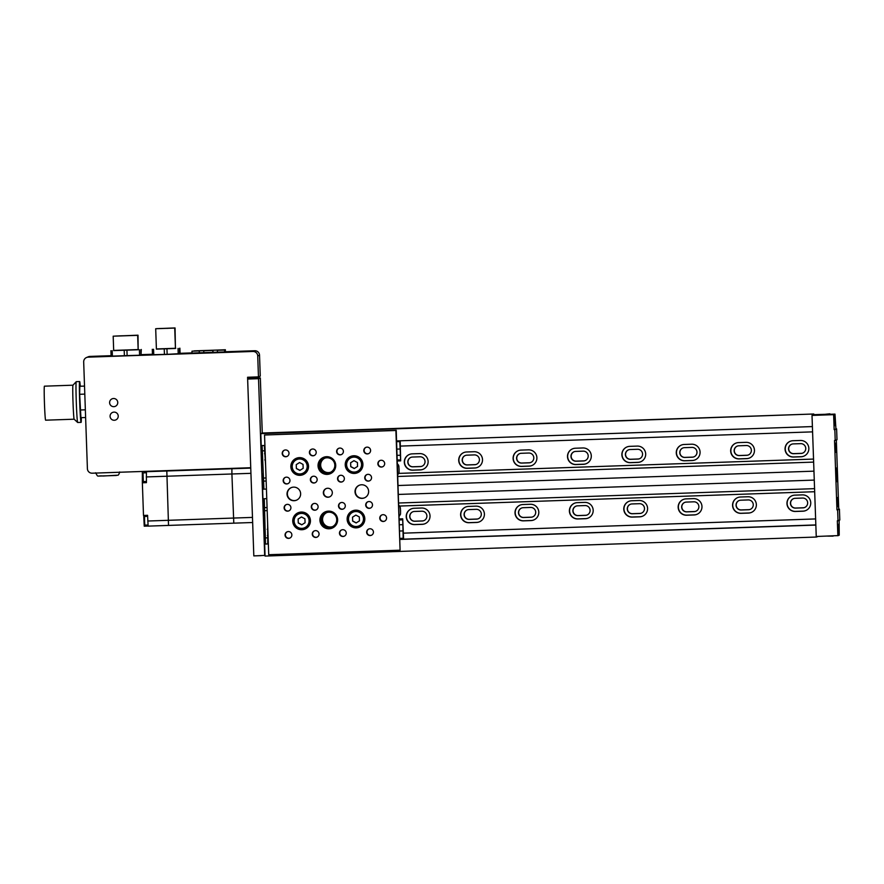 <?xml version="1.0" encoding="UTF-8"?>
<svg xmlns="http://www.w3.org/2000/svg" width="884" height="884" viewBox="0 0 884 884"><rect width="100%" height="100%" fill="white"/><g stroke="black" fill="none" stroke-linecap="round" stroke-linejoin="round"><path stroke-width="1.33" d="M262.946 498.775L266.769 498.642M148.125 526.124L233.796 523.162L231.906 473.99L231.895 468.752L232.89 468.343L231.895 468.752L231.906 473.99L233.796 523.162L252.647 522.51L168.524 525.416L166.811 470.918L168.524 525.416L148.125 526.124L147.584 515.306L143.495 515.449L142.357 482.797L146.435 482.653L146.412 471.625L143.142 471.437M147.982 525.03L144.832 525.14L144.545 520.82L144.534 516.433L147.617 516.322M146.401 481.504L143.318 481.603L143.02 472.896M148.092 526.046L144.236 526.179L143.716 515.438M142.335 471.769L142.357 482.797M146.435 471.327L168.435 470.564M109.605 402.728A4.088 4.077 -112.2 0 0 115.229 406.364A4.088 4.077 -112.2 0 0 117.76 402.441A4.088 4.077 -112.2 0 0 112.146 398.806A4.088 4.077 -112.2 0 0 109.605 402.728A4.088 4.077 -112.2 0 0 115.229 406.364A4.088 4.077 -112.2 0 0 117.76 402.441A4.088 4.077 -112.2 0 0 112.146 398.806A4.088 4.077 -112.2 0 0 109.605 402.728M110.08 416.331A4.088 4.077 -112.2 0 0 115.705 419.966A4.088 4.077 -112.2 0 0 118.235 416.044A4.088 4.077 -112.2 0 0 112.622 412.408A4.088 4.077 -112.2 0 0 110.08 416.331A4.088 4.077 -112.2 0 0 115.705 419.966A4.088 4.077 -112.2 0 0 118.235 416.044A4.088 4.077 -112.2 0 0 112.622 412.408A4.088 4.077 -112.2 0 0 110.08 416.331M92.19 473.194L250.736 467.724L247.575 377.258L258.459 376.882L257.73 355.932A4.63 4.63 -112.2 0 0 252.946 351.467L88.135 357.158A4.63 4.63 -112.2 0 0 83.682 361.943L87.405 468.73A4.63 4.63 -112.2 0 0 92.19 473.194M192.038 353.059L225.442 351.909M252.946 351.467L254.747 350.727L225.431 351.744M192.038 352.893L180.071 353.313M152.457 354.263L141.473 354.639M111.086 355.688L89.947 356.418L88.135 357.158M258.459 376.882L260.261 376.153L259.531 355.202L257.73 355.932M813.81 414.684L813.788 413.999L262.272 433.027L260.327 377.943L249.443 378.319L249.41 377.192M86.555 357.501L88.356 356.76A4.63 4.63 67.8 0 1 89.947 356.418M254.747 350.727A4.63 4.63 67.8 0 1 259.531 355.202M203.873 350.771L212.823 350.418L203.873 350.771L203.674 352.97M213.199 352.749L212.823 350.418M199.585 353.114L199.22 350.893L194.071 350.871L223.785 349.843L217.464 350.296L224.602 350.053L224.68 352.252M199.452 353.114L199.11 350.937L191.972 351.18L192.049 353.379M217.276 352.506L217.464 350.296M213.066 352.749L212.713 350.462M224.602 350.053L225.365 349.744L225.453 352.219M225.365 349.744L191.972 351.18M159.33 328.517L162.048 328.428L159.33 328.605M168.789 328.185L171.507 328.097L168.789 328.24M166.8 328.329L169.518 328.229L166.8 328.384M160.954 328.528L163.673 328.439L160.954 328.572M173.805 328.041L156.932 328.627L173.805 328.041M156.391 348.948L175.761 348.274M175.441 348.473L175.054 327.931L155.695 328.726L174.723 328.063L175.441 348.473L156.402 349.125L155.695 328.726M152.28 349.291L152.468 354.727L167.142 354.329L180.082 353.622L179.883 348.174M153.562 349.268L153.75 354.716M164.236 348.981L164.424 354.418M166.954 348.882L167.142 354.329M178.038 348.429L178.225 353.865M179.474 348.351L179.662 353.788M124.312 335.787L120.776 335.909L124.312 335.787M122.688 335.776L119.152 335.898L122.688 335.776M132.147 335.445L128.611 335.566L132.147 335.445M130.158 335.589L126.622 335.71L130.158 335.589M135.595 335.345L115.605 336.042L135.595 335.345M117.174 335.986L134.036 335.401L117.174 336.053M113.682 350.418L138.523 349.556M138.158 349.766L138.026 335.191L113.185 336.185L137.661 335.345L138.158 349.766L113.682 350.605L113.185 336.185M139.396 349.766L139.584 355.213L141.02 355.136L141.296 349.5M140.832 349.688L141.02 355.136M110.92 350.727L111.108 356.164L139.584 355.213M112.202 350.705L112.39 356.153M124.202 350.384L124.401 355.821M126.931 350.285L127.119 355.733M74.145 419.204L45.603 420.187A17.017 0.564 88 0 1 44.454 403.303A17.017 0.564 88 0 1 44.421 386.175A17.017 0.564 88 0 0 44.421 386.175L72.974 385.192A17.017 0.564 88 0 0 72.963 385.203A17.017 0.564 88 0 0 73.007 402.22A17.017 0.564 88 0 0 74.134 419.193A17.017 0.564 88 0 0 74.157 419.204L77.648 422.475A20.42 0.674 88 0 0 77.67 422.486A20.42 0.674 88 0 0 77.681 422.486L81.074 422.375A20.42 0.674 88 0 0 81.085 422.375A20.42 0.674 88 0 0 81.339 417.657M72.963 385.203L76.245 381.689A20.42 0.674 88 0 0 76.256 381.678L76.267 381.678A20.42 0.674 88 0 0 76.245 381.689A20.42 0.674 88 0 0 76.289 402.109A20.42 0.674 88 0 0 77.648 422.475M80.256 386.242A20.42 0.674 88 0 0 79.659 381.557A20.42 0.674 88 0 0 79.693 402.109A20.42 0.674 88 0 0 81.074 422.375M79.659 381.557L76.267 381.678M84.521 386.098L79.814 386.253L79.648 394.286L80.919 417.668L85.615 417.513M85.35 409.822L80.201 409.999M84.798 394.109L79.648 394.286M263.874 487.305A20.763 0.685 88 0 0 262.769 473.879A20.763 0.685 88 0 0 262.802 494.775A20.763 0.685 88 0 0 264.194 515.372A20.763 0.685 88 0 0 264.371 501.427M249.443 378.319L247.642 379.059L253.818 555.903L265.045 555.384M260.327 377.943L258.526 378.683L264.692 555.528M258.526 378.683L247.642 379.059M261.222 555.649L255.697 555.837M428.121 461.481A8.166 8.166 -112.2 0 0 419.679 453.603L412.198 453.857A8.166 8.166 -112.2 0 0 404.496 463.735A8.166 8.166 -112.2 0 0 412.762 470.189L420.243 469.923A8.166 8.166 -112.2 0 0 428.121 461.481M430.022 515.902A8.166 8.166 -112.2 0 0 421.58 508.013L414.099 508.278A8.166 8.166 -112.2 0 0 406.397 518.146A8.166 8.166 -112.2 0 0 414.662 524.599L422.143 524.345A8.166 8.166 -112.2 0 0 430.022 515.902M482.509 459.603A8.166 8.166 -112.2 0 0 474.067 451.724L466.586 451.978A8.166 8.166 -112.2 0 0 458.895 461.857A8.166 8.166 -112.2 0 0 467.161 468.31L474.631 468.045A8.166 8.166 -112.2 0 0 482.509 459.603M484.41 514.024A8.166 8.166 -112.2 0 0 475.968 506.145L468.487 506.399A8.166 8.166 -112.2 0 0 460.796 516.267A8.166 8.166 -112.2 0 0 469.061 522.72L476.531 522.466A8.166 8.166 -112.2 0 0 484.41 514.024M536.897 457.724A8.166 8.166 -112.2 0 0 528.455 449.846L520.974 450.1A8.166 8.166 -112.2 0 0 513.284 459.978A8.166 8.166 -112.2 0 0 521.549 466.432L529.03 466.166A8.166 8.166 -112.2 0 0 536.897 457.724M538.798 512.145A8.166 8.166 -112.2 0 0 530.356 504.267L522.875 504.521A8.166 8.166 -112.2 0 0 515.184 514.389A8.166 8.166 -112.2 0 0 523.45 520.842L530.93 520.588A8.166 8.166 -112.2 0 0 538.798 512.145M591.297 455.846A8.166 8.166 -112.2 0 0 582.843 447.967L575.374 448.232A8.166 8.166 -112.2 0 0 567.672 458.1A8.166 8.166 -112.2 0 0 575.937 464.553L583.418 464.299A8.166 8.166 -112.2 0 0 591.297 455.846M593.186 510.267A8.166 8.166 -112.2 0 0 584.744 502.388L577.274 502.642A8.166 8.166 -112.2 0 0 569.572 512.521A8.166 8.166 -112.2 0 0 577.838 518.963L585.319 518.709A8.166 8.166 -112.2 0 0 593.186 510.267M645.685 453.978A8.166 8.166 -112.2 0 0 637.242 446.088L629.762 446.354A8.166 8.166 -112.2 0 0 622.06 456.221A8.166 8.166 -112.2 0 0 630.325 462.675L637.806 462.42A8.166 8.166 -112.2 0 0 645.685 453.978M647.585 508.388A8.166 8.166 -112.2 0 0 639.143 500.51L631.662 500.764A8.166 8.166 -112.2 0 0 623.96 510.643A8.166 8.166 -112.2 0 0 632.226 517.096L639.707 516.831A8.166 8.166 -112.2 0 0 647.585 508.388M700.073 452.1A8.166 8.166 -112.2 0 0 691.631 444.21L684.15 444.475A8.166 8.166 -112.2 0 0 676.448 454.343A8.166 8.166 -112.2 0 0 684.724 460.796L692.194 460.542A8.166 8.166 -112.2 0 0 700.073 452.1M701.973 506.51A8.166 8.166 -112.2 0 0 693.531 498.631L686.05 498.885A8.166 8.166 -112.2 0 0 678.348 508.764A8.166 8.166 -112.2 0 0 686.625 515.217L694.095 514.952A8.166 8.166 -112.2 0 0 701.973 506.51M754.461 450.221A8.166 8.166 -112.2 0 0 746.019 442.343L738.538 442.597A8.166 8.166 -112.2 0 0 730.847 452.464A8.166 8.166 -112.2 0 0 739.112 458.918L746.593 458.663A8.166 8.166 -112.2 0 0 754.461 450.221M756.361 504.631A8.166 8.166 -112.2 0 0 747.919 496.753L740.438 497.007A8.166 8.166 -112.2 0 0 732.748 506.886A8.166 8.166 -112.2 0 0 741.013 513.339L748.494 513.074A8.166 8.166 -112.2 0 0 756.361 504.631M808.849 448.343A8.166 8.166 -112.2 0 0 800.407 440.464L792.937 440.718A8.166 8.166 -112.2 0 0 785.235 450.586A8.166 8.166 -112.2 0 0 793.5 457.039L800.981 456.785A8.166 8.166 -112.2 0 0 808.849 448.343M810.75 502.753A8.166 8.166 -112.2 0 0 802.307 494.874L794.826 495.139A8.166 8.166 -112.2 0 0 787.136 505.007A8.166 8.166 -112.2 0 0 795.401 511.46L802.882 511.206A8.166 8.166 -112.2 0 0 810.75 502.753M802.617 498.057A4.906 4.895 67.8 0 1 804.639 507.493A4.906 4.895 67.8 0 1 802.959 507.858L795.478 508.112A4.906 4.895 67.8 0 1 793.456 498.675A4.906 4.895 67.8 0 1 795.147 498.322L802.617 498.057M800.716 443.646A4.906 4.895 67.8 0 1 802.738 453.083A4.906 4.895 67.8 0 1 801.059 453.437L793.589 453.702A4.906 4.895 67.8 0 1 791.556 444.265A4.906 4.895 67.8 0 1 793.246 443.901L800.716 443.646M748.229 499.935A4.906 4.895 67.8 0 1 750.251 509.372A4.906 4.895 67.8 0 1 748.571 509.736L741.09 509.991A4.906 4.895 67.8 0 1 739.068 500.554A4.906 4.895 67.8 0 1 740.748 500.2L748.229 499.935M746.328 445.525A4.906 4.895 67.8 0 1 748.35 454.962A4.906 4.895 67.8 0 1 746.671 455.315L739.19 455.58A4.906 4.895 67.8 0 1 737.168 446.144A4.906 4.895 67.8 0 1 738.847 445.779L746.328 445.525M693.841 501.814A4.906 4.895 67.8 0 1 695.863 511.25A4.906 4.895 67.8 0 1 694.183 511.615L686.702 511.869A4.906 4.895 67.8 0 1 684.68 502.432A4.906 4.895 67.8 0 1 686.36 502.079L693.841 501.814M691.94 447.403A4.906 4.895 67.8 0 1 693.962 456.84A4.906 4.895 67.8 0 1 692.283 457.194L684.802 457.448A4.906 4.895 67.8 0 1 682.779 448.022A4.906 4.895 67.8 0 1 684.459 447.658L691.94 447.403M639.452 503.692A4.906 4.895 67.8 0 1 641.475 513.129A4.906 4.895 67.8 0 1 639.795 513.482L632.314 513.748A4.906 4.895 67.8 0 1 630.292 504.311A4.906 4.895 67.8 0 1 631.972 503.946L639.452 503.692M637.552 449.282A4.906 4.895 67.8 0 1 639.574 458.708A4.906 4.895 67.8 0 1 637.894 459.072L630.414 459.326A4.906 4.895 67.8 0 1 628.391 449.901A4.906 4.895 67.8 0 1 630.071 449.536L637.552 449.282M585.053 505.571A4.906 4.895 67.8 0 1 587.075 515.007A4.906 4.895 67.8 0 1 585.396 515.361L577.926 515.626A4.906 4.895 67.8 0 1 575.893 506.189A4.906 4.895 67.8 0 1 577.584 505.825L585.053 505.571M583.153 451.149A4.906 4.895 67.8 0 1 585.186 460.586A4.906 4.895 67.8 0 1 583.495 460.951L576.025 461.205A4.906 4.895 67.8 0 1 573.992 451.768A4.906 4.895 67.8 0 1 575.683 451.415L583.153 451.149M530.665 507.449A4.906 4.895 67.8 0 1 532.687 516.886A4.906 4.895 67.8 0 1 531.008 517.239L523.527 517.505A4.906 4.895 67.8 0 1 521.505 508.068A4.906 4.895 67.8 0 1 523.184 507.703L530.665 507.449M528.765 453.028A4.906 4.895 67.8 0 1 530.787 462.465A4.906 4.895 67.8 0 1 529.107 462.829L521.626 463.083A4.906 4.895 67.8 0 1 519.604 453.647A4.906 4.895 67.8 0 1 521.284 453.293L528.765 453.028M476.277 509.328A4.906 4.895 67.8 0 1 478.299 518.764A4.906 4.895 67.8 0 1 476.62 519.118L469.139 519.383A4.906 4.895 67.8 0 1 467.117 509.946A4.906 4.895 67.8 0 1 468.796 509.582L476.277 509.328M474.377 454.906A4.906 4.895 67.8 0 1 476.399 464.343A4.906 4.895 67.8 0 1 474.719 464.708L467.238 464.962A4.906 4.895 67.8 0 1 465.216 455.525A4.906 4.895 67.8 0 1 466.896 455.172L474.377 454.906M421.889 511.206A4.906 4.895 67.8 0 1 423.911 520.632A4.906 4.895 67.8 0 1 422.232 520.996L414.751 521.251A4.906 4.895 67.8 0 1 412.729 511.825A4.906 4.895 67.8 0 1 414.408 511.46L421.889 511.206M419.988 456.785A4.906 4.895 67.8 0 1 422.011 466.222A4.906 4.895 67.8 0 1 420.331 466.586L412.85 466.84A4.906 4.895 67.8 0 1 410.828 457.404A4.906 4.895 67.8 0 1 412.508 457.05L419.988 456.785M410.905 457.371A4.906 4.895 -112.2 0 0 413.005 466.774L420.486 466.52A4.906 4.895 -112.2 0 0 422.088 466.188M412.806 511.792A4.906 4.895 -112.2 0 0 414.905 521.195L422.386 520.93A4.906 4.895 -112.2 0 0 423.988 520.599M465.293 455.492A4.906 4.895 -112.2 0 0 467.404 464.896L474.874 464.641A4.906 4.895 -112.2 0 0 476.476 464.31M467.194 509.913A4.906 4.895 -112.2 0 0 469.305 519.317L476.774 519.052A4.906 4.895 -112.2 0 0 478.377 518.731M519.693 453.614A4.906 4.895 -112.2 0 0 521.792 463.017L529.273 462.763A4.906 4.895 -112.2 0 0 530.875 462.431M521.582 508.035A4.906 4.895 -112.2 0 0 523.693 517.438L531.173 517.173A4.906 4.895 -112.2 0 0 532.765 516.853M574.081 451.746A4.906 4.895 -112.2 0 0 576.18 461.139L583.661 460.884A4.906 4.895 -112.2 0 0 585.263 460.553M575.981 506.156A4.906 4.895 -112.2 0 0 578.081 515.56L585.562 515.295A4.906 4.895 -112.2 0 0 587.164 514.974M628.469 449.868A4.906 4.895 -112.2 0 0 630.568 459.26L638.049 459.006A4.906 4.895 -112.2 0 0 639.651 458.674M630.369 504.278A4.906 4.895 -112.2 0 0 632.469 513.681L639.95 513.427A4.906 4.895 -112.2 0 0 641.552 513.096M682.857 447.989A4.906 4.895 -112.2 0 0 684.967 457.393L692.437 457.127A4.906 4.895 -112.2 0 0 694.039 456.796M684.757 502.399A4.906 4.895 -112.2 0 0 686.868 511.803L694.338 511.549A4.906 4.895 -112.2 0 0 695.94 511.217M737.245 446.111A4.906 4.895 -112.2 0 0 739.356 455.514L746.836 455.249A4.906 4.895 -112.2 0 0 748.428 454.928M739.146 500.521A4.906 4.895 -112.2 0 0 741.256 509.924L748.737 509.67A4.906 4.895 -112.2 0 0 750.328 509.339M791.644 444.232A4.906 4.895 -112.2 0 0 793.744 453.636L801.224 453.37A4.906 4.895 -112.2 0 0 802.827 453.05M793.545 498.642A4.906 4.895 -112.2 0 0 795.644 508.046L803.125 507.792A4.906 4.895 -112.2 0 0 804.727 507.46M268.36 543.969L264.659 544.102L265.067 556.069L816.595 537.03L818.065 536.422M816.573 536.477L816.595 537.03M815.844 525.074L400.043 539.428M262.272 433.027L260.802 433.635L261.211 445.602L264.913 445.481M813.788 413.999L260.802 433.635M812.407 426.574L396.607 440.928M812.319 414.596L812.341 415.281M262.095 445.569L263.94 489.161M812.584 431.867L400.452 446.088M264.438 450.785L262.559 450.851M813.534 459.072L398.817 473.393M266.051 477.968L263.509 478.056M813.645 462.111L397.844 476.465M266.161 481.007L263.653 481.095M264.272 498.731L265.498 543.925M814.573 488.653L398.772 503.007M267.078 507.549L264.581 507.637M814.683 491.725L399.701 506.046M267.189 510.62L264.647 510.709M815.634 518.93L403.491 533.163M267.465 537.848L265.598 537.914M815.833 524.93L400.032 539.284M268.349 543.837L264.659 544.102M792.13 495.692A8.166 8.166 -112.2 0 0 795.6 511.383L803.081 511.118A8.166 8.166 -112.2 0 0 805.777 510.565M790.23 441.282A8.166 8.166 -112.2 0 0 793.699 456.962L801.18 456.708A8.166 8.166 -112.2 0 0 803.876 456.144M737.742 497.57A8.166 8.166 -112.2 0 0 741.212 513.261L748.682 512.996A8.166 8.166 -112.2 0 0 751.389 512.433M735.842 443.16A8.166 8.166 -112.2 0 0 739.311 458.84L746.781 458.586A8.166 8.166 -112.2 0 0 749.488 458.022M683.343 499.449A8.166 8.166 -112.2 0 0 686.813 515.129L694.294 514.875A8.166 8.166 -112.2 0 0 697.001 514.311M681.442 445.039A8.166 8.166 -112.2 0 0 684.912 460.719L692.393 460.465A8.166 8.166 -112.2 0 0 695.1 459.901M628.955 501.327A8.166 8.166 -112.2 0 0 632.425 517.007L639.905 516.753A8.166 8.166 -112.2 0 0 642.613 516.19M627.054 446.906A8.166 8.166 -112.2 0 0 630.524 462.597L638.005 462.332A8.166 8.166 -112.2 0 0 640.712 461.779M574.567 503.206A8.166 8.166 -112.2 0 0 578.037 518.886L585.517 518.632A8.166 8.166 -112.2 0 0 588.214 518.068M572.666 448.785A8.166 8.166 -112.2 0 0 576.136 464.476L583.617 464.211A8.166 8.166 -112.2 0 0 586.313 463.658M520.179 505.084A8.166 8.166 -112.2 0 0 523.648 520.764L531.118 520.51A8.166 8.166 -112.2 0 0 533.826 519.947M518.278 450.663A8.166 8.166 -112.2 0 0 521.748 466.354L529.218 466.089A8.166 8.166 -112.2 0 0 531.925 465.525M465.78 506.963A8.166 8.166 -112.2 0 0 469.249 522.643L476.73 522.389A8.166 8.166 -112.2 0 0 479.437 521.825M463.879 452.542A8.166 8.166 -112.2 0 0 467.349 468.222L474.83 467.967A8.166 8.166 -112.2 0 0 477.537 467.404M411.392 508.841A8.166 8.166 -112.2 0 0 414.861 524.521L422.342 524.267A8.166 8.166 -112.2 0 0 425.049 523.704M409.491 454.42A8.166 8.166 -112.2 0 0 412.961 470.1L420.441 469.846A8.166 8.166 -112.2 0 0 423.149 469.282M827.612 536.091L833.104 536.113M835.623 452.343L835.303 443.094L835.623 452.343M837.524 506.764L837.203 497.515L837.524 506.764M836.861 481.647L836.386 468.045L836.861 481.647M838.176 535.45L837.999 524.3L838.187 535.605L816.241 536.489L812.009 415.414L813.799 414.684L824.407 414.32M835.933 428.906L834.993 414.11L834.374 414.364L834.562 425.668L833.634 414.662L834.153 429.635L836.618 428.884L836.993 439.757L834.54 440.508L836.96 509.891L837.634 509.869L838.021 520.753L837.336 520.775L837.866 535.737M828.894 414.32L834.993 414.11M833.634 414.662L812.009 415.414M828.938 414.707L833.955 414.53M828.927 414.552L834.374 414.364M838.021 520.753L839.8 520.024L839.424 509.14L838.739 509.162L836.33 440.033M838.607 535.439L839.225 535.185L839.126 520.3M835.214 440.486L834.839 429.602L834.153 429.635M838.739 509.162L836.96 509.891M839.424 509.14L837.634 509.869M834.839 429.602L836.618 428.884M829.899 413.8L824.407 414.375M403.612 539.163L402.695 518.809L403.203 539.174M399.756 440.818L400.673 460.862L400.187 440.807M400.673 460.862L397.303 460.973M265.62 465.525L264.327 445.492M335.721 465.238A8.851 8.84 67.8 0 1 330.218 473.736A8.851 8.84 67.8 0 1 318.041 465.846A8.851 8.84 67.8 0 1 323.533 457.348A8.851 8.84 67.8 0 1 335.721 465.238M330.384 473.669A8.851 8.84 67.8 0 1 318.373 465.713A8.851 8.84 67.8 0 1 323.699 457.282M337.622 519.648A8.851 8.84 67.8 0 1 332.119 528.146A8.851 8.84 67.8 0 1 319.942 520.267A8.851 8.84 67.8 0 1 325.434 511.77A8.851 8.84 67.8 0 1 337.622 519.648M332.285 528.079A8.851 8.84 67.8 0 1 320.273 520.124A8.851 8.84 67.8 0 1 325.599 511.703M379.766 518.201A3.403 3.403 -112.2 0 0 384.452 521.228A3.403 3.403 -112.2 0 0 386.573 517.969A3.403 3.403 -112.2 0 0 381.888 514.93A3.403 3.403 -112.2 0 0 379.766 518.201M382.054 514.864A3.403 3.403 -112.2 0 0 380.098 518.068A3.403 3.403 -112.2 0 0 384.617 521.162M377.866 463.78A3.403 3.403 -112.2 0 0 382.551 466.818A3.403 3.403 -112.2 0 0 384.673 463.548A3.403 3.403 -112.2 0 0 379.987 460.509A3.403 3.403 -112.2 0 0 377.866 463.78M380.153 460.453A3.403 3.403 -112.2 0 0 378.197 463.647A3.403 3.403 -112.2 0 0 382.717 466.741M287.035 494.156A6.807 6.807 -112.2 0 0 296.405 500.222A6.807 6.807 -112.2 0 0 300.637 493.692A6.807 6.807 -112.2 0 0 291.267 487.625A6.807 6.807 -112.2 0 0 287.035 494.156M291.433 487.559A6.807 6.807 -112.2 0 0 287.366 494.023A6.807 6.807 -112.2 0 0 296.571 500.156M355.025 491.813A6.807 6.807 -112.2 0 0 364.396 497.88A6.807 6.807 -112.2 0 0 368.628 491.338A6.807 6.807 -112.2 0 0 359.247 485.272A6.807 6.807 -112.2 0 0 355.025 491.813M359.412 485.206A6.807 6.807 -112.2 0 0 355.357 491.681A6.807 6.807 -112.2 0 0 364.562 497.814M323.345 492.907A4.497 4.486 -112.2 0 0 329.522 496.907A4.497 4.486 -112.2 0 0 332.318 492.598A4.497 4.486 -112.2 0 0 326.13 488.587A4.497 4.486 -112.2 0 0 323.345 492.907M326.295 488.532A4.497 4.486 -112.2 0 0 323.677 492.775A4.497 4.486 -112.2 0 0 329.688 496.841M290.847 466.785A8.851 8.84 -112.2 0 0 303.024 474.675A8.851 8.84 -112.2 0 0 308.527 466.177A8.851 8.84 -112.2 0 0 296.339 458.288A8.851 8.84 -112.2 0 0 290.847 466.785M296.438 458.255A8.851 8.84 -112.2 0 0 291.046 466.708A8.851 8.84 -112.2 0 0 303.124 474.631M292.748 521.206A8.851 8.84 -112.2 0 0 304.925 529.085A8.851 8.84 -112.2 0 0 310.428 520.588A8.851 8.84 -112.2 0 0 298.239 512.709A8.851 8.84 -112.2 0 0 292.748 521.206M298.339 512.665A8.851 8.84 -112.2 0 0 292.947 521.118A8.851 8.84 -112.2 0 0 305.024 529.052M347.136 519.328A8.851 8.84 -112.2 0 0 359.324 527.207A8.851 8.84 -112.2 0 0 364.816 518.709A8.851 8.84 -112.2 0 0 352.628 510.83A8.851 8.84 -112.2 0 0 347.136 519.328M352.727 510.786A8.851 8.84 -112.2 0 0 347.335 519.24A8.851 8.84 -112.2 0 0 359.412 527.173M345.235 464.907A8.851 8.84 -112.2 0 0 357.423 472.796A8.851 8.84 -112.2 0 0 362.915 464.299A8.851 8.84 -112.2 0 0 350.727 456.409A8.851 8.84 -112.2 0 0 345.235 464.907M350.826 456.376A8.851 8.84 -112.2 0 0 345.434 464.829A8.851 8.84 -112.2 0 0 357.512 472.752M363.799 450.652A3.403 3.403 -112.2 0 0 368.484 453.68A3.403 3.403 -112.2 0 0 370.595 450.409A3.403 3.403 -112.2 0 0 365.91 447.381A3.403 3.403 -112.2 0 0 363.799 450.652M366.075 447.315A3.403 3.403 -112.2 0 0 364.131 450.508A3.403 3.403 -112.2 0 0 368.65 453.614M336.605 451.591A3.403 3.403 -112.2 0 0 341.29 454.619A3.403 3.403 -112.2 0 0 343.401 451.348A3.403 3.403 -112.2 0 0 338.716 448.321A3.403 3.403 -112.2 0 0 336.605 451.591M338.881 448.254A3.403 3.403 -112.2 0 0 336.937 451.448A3.403 3.403 -112.2 0 0 341.456 454.553M309.411 452.52A3.403 3.403 -112.2 0 0 314.096 455.558A3.403 3.403 -112.2 0 0 316.207 452.288A3.403 3.403 -112.2 0 0 311.522 449.26A3.403 3.403 -112.2 0 0 309.411 452.52M311.687 449.194A3.403 3.403 -112.2 0 0 309.731 452.387A3.403 3.403 -112.2 0 0 314.251 455.492M282.217 453.459A3.403 3.403 -112.2 0 0 286.902 456.498A3.403 3.403 -112.2 0 0 289.013 453.227A3.403 3.403 -112.2 0 0 284.328 450.199A3.403 3.403 -112.2 0 0 282.217 453.459M284.493 450.133A3.403 3.403 -112.2 0 0 282.537 453.326A3.403 3.403 -112.2 0 0 287.057 456.42M364.749 477.857A3.403 3.403 -112.2 0 0 369.435 480.885A3.403 3.403 -112.2 0 0 371.545 477.625A3.403 3.403 -112.2 0 0 366.86 474.586A3.403 3.403 -112.2 0 0 364.749 477.857M367.026 474.52A3.403 3.403 -112.2 0 0 365.081 477.725A3.403 3.403 -112.2 0 0 369.6 480.819M283.167 480.675A3.403 3.403 -112.2 0 0 287.853 483.703A3.403 3.403 -112.2 0 0 289.963 480.432A3.403 3.403 -112.2 0 0 285.278 477.404A3.403 3.403 -112.2 0 0 283.167 480.675M285.444 477.338A3.403 3.403 -112.2 0 0 283.488 480.542A3.403 3.403 -112.2 0 0 288.007 483.636M365.7 505.062A3.403 3.403 -112.2 0 0 370.385 508.101A3.403 3.403 -112.2 0 0 372.495 504.83A3.403 3.403 -112.2 0 0 367.81 501.792A3.403 3.403 -112.2 0 0 365.7 505.062M367.976 501.736A3.403 3.403 -112.2 0 0 366.031 504.93A3.403 3.403 -112.2 0 0 370.551 508.024M284.118 507.88A3.403 3.403 -112.2 0 0 288.803 510.908A3.403 3.403 -112.2 0 0 290.913 507.648A3.403 3.403 -112.2 0 0 286.228 504.609A3.403 3.403 -112.2 0 0 284.118 507.88M286.394 504.543A3.403 3.403 -112.2 0 0 284.438 507.748A3.403 3.403 -112.2 0 0 288.957 510.841M366.65 532.267A3.403 3.403 -112.2 0 0 371.335 535.306A3.403 3.403 -112.2 0 0 373.446 532.035A3.403 3.403 -112.2 0 0 368.761 529.008A3.403 3.403 -112.2 0 0 366.65 532.267M368.926 528.941A3.403 3.403 -112.2 0 0 366.982 532.135A3.403 3.403 -112.2 0 0 371.501 535.229M339.456 533.207A3.403 3.403 -112.2 0 0 344.141 536.245A3.403 3.403 -112.2 0 0 346.252 532.975A3.403 3.403 -112.2 0 0 341.567 529.947A3.403 3.403 -112.2 0 0 339.456 533.207M341.732 529.881A3.403 3.403 -112.2 0 0 339.788 533.074A3.403 3.403 -112.2 0 0 344.307 536.168M312.262 534.146A3.403 3.403 -112.2 0 0 316.947 537.185A3.403 3.403 -112.2 0 0 319.058 533.914A3.403 3.403 -112.2 0 0 314.373 530.875A3.403 3.403 -112.2 0 0 312.262 534.146M314.538 530.82A3.403 3.403 -112.2 0 0 312.582 534.013A3.403 3.403 -112.2 0 0 317.102 537.107M337.555 478.796A3.403 3.403 -112.2 0 0 342.241 481.824A3.403 3.403 -112.2 0 0 344.351 478.564A3.403 3.403 -112.2 0 0 339.666 475.526A3.403 3.403 -112.2 0 0 337.555 478.796M339.832 475.459A3.403 3.403 -112.2 0 0 337.887 478.664A3.403 3.403 -112.2 0 0 342.406 481.758M310.361 479.736A3.403 3.403 -112.2 0 0 315.047 482.763A3.403 3.403 -112.2 0 0 317.157 479.504A3.403 3.403 -112.2 0 0 312.472 476.465A3.403 3.403 -112.2 0 0 310.361 479.736M312.638 476.399A3.403 3.403 -112.2 0 0 310.682 479.603A3.403 3.403 -112.2 0 0 315.201 482.697M338.506 506.002A3.403 3.403 -112.2 0 0 343.191 509.04A3.403 3.403 -112.2 0 0 345.301 505.77A3.403 3.403 -112.2 0 0 340.616 502.731A3.403 3.403 -112.2 0 0 338.506 506.002M340.782 502.676A3.403 3.403 -112.2 0 0 338.837 505.869A3.403 3.403 -112.2 0 0 343.357 508.963M311.312 506.941A3.403 3.403 -112.2 0 0 315.997 509.98A3.403 3.403 -112.2 0 0 318.107 506.709A3.403 3.403 -112.2 0 0 313.422 503.67A3.403 3.403 -112.2 0 0 311.312 506.941M313.588 503.615A3.403 3.403 -112.2 0 0 311.632 506.808A3.403 3.403 -112.2 0 0 316.152 509.902M285.057 535.085A3.403 3.403 -112.2 0 0 289.753 538.124A3.403 3.403 -112.2 0 0 291.864 534.853A3.403 3.403 -112.2 0 0 287.178 531.814A3.403 3.403 -112.2 0 0 285.057 535.085M287.344 531.759A3.403 3.403 -112.2 0 0 285.388 534.953A3.403 3.403 -112.2 0 0 289.908 538.047M400.087 550.191L396.231 430.331L264.548 435.005L268.725 554.721L400.087 550.191L395.899 430.475L264.548 435.005M336.727 519.56A7.625 7.613 67.8 0 1 331.986 526.886A7.625 7.613 67.8 0 1 321.5 520.09A7.625 7.613 67.8 0 1 326.229 512.764A7.625 7.613 67.8 0 1 336.727 519.56M326.771 512.565A7.625 7.613 -112.2 0 0 322.561 519.648A7.625 7.613 -112.2 0 0 332.517 526.643M334.826 465.15A7.625 7.613 67.8 0 1 330.086 472.465A7.625 7.613 67.8 0 1 319.599 465.669A7.625 7.613 67.8 0 1 324.329 458.354A7.625 7.613 67.8 0 1 334.826 465.15M324.87 458.155A7.625 7.613 -112.2 0 0 320.66 465.238A7.625 7.613 -112.2 0 0 330.616 472.233M309.08 520.632A7.492 7.481 -112.2 0 0 298.77 513.958A7.492 7.481 -112.2 0 0 294.129 521.151A7.492 7.481 -112.2 0 0 304.428 527.825A7.492 7.481 -112.2 0 0 309.08 520.632M304.428 527.825L304.615 527.748A7.492 7.481 -112.2 0 0 309.256 520.554A7.492 7.481 -112.2 0 0 298.947 513.88L298.77 513.958M298.129 519.041L298.273 522.974L301.742 524.82L305.068 522.731L304.936 518.809L301.466 516.963L298.129 519.041L298.273 522.974M301.488 516.974L298.273 518.985M298.405 522.919L301.853 524.753M307.179 466.211A7.492 7.481 -112.2 0 0 296.869 459.536A7.492 7.481 -112.2 0 0 292.228 466.73A7.492 7.481 -112.2 0 0 302.527 473.404A7.492 7.481 -112.2 0 0 307.179 466.211M302.527 473.404L302.715 473.338A7.492 7.481 -112.2 0 0 307.356 466.144A7.492 7.481 -112.2 0 0 297.046 459.47L296.869 459.536M296.239 464.63L296.372 468.553L299.842 470.398L303.168 468.321L303.035 464.398L299.566 462.542L296.239 464.63L296.372 468.553M299.588 462.564L296.372 464.575M296.505 468.498L299.952 470.332M363.468 518.753A7.492 7.481 -112.2 0 0 353.158 512.079A7.492 7.481 -112.2 0 0 348.517 519.273A7.492 7.481 -112.2 0 0 358.827 525.947A7.492 7.481 -112.2 0 0 363.468 518.753M358.827 525.947L359.003 525.87A7.492 7.481 -112.2 0 0 363.644 518.676A7.492 7.481 -112.2 0 0 353.346 512.013L353.158 512.079M352.528 517.162L352.661 521.096L356.13 522.941L359.457 520.864L359.324 516.93L355.854 515.085L352.528 517.162L352.661 521.096M355.876 515.096L352.661 517.107M352.793 521.041L356.241 522.875M361.567 464.343A7.492 7.481 -112.2 0 0 351.257 457.669A7.492 7.481 -112.2 0 0 346.616 464.851A7.492 7.481 -112.2 0 0 356.926 471.526A7.492 7.481 -112.2 0 0 361.567 464.343M356.926 471.526L357.103 471.459A7.492 7.481 -112.2 0 0 361.755 464.266A7.492 7.481 -112.2 0 0 351.445 457.592L351.257 457.669M350.628 462.752L350.76 466.675L354.23 468.52L357.556 466.443L357.423 462.52L353.954 460.674L350.628 462.752L350.76 466.675M353.976 460.686L350.76 462.697M350.893 466.619L354.34 468.454M267.764 543.848L267.642 523.472M147.783 521.019L252.47 517.405M146.236 476.94L250.934 473.327M146.225 471.702L250.758 468.1M146.435 482.587L142.534 482.719M116.423 475.47L99.185 476.056M402.64 519.836L399.358 519.947M402.629 524.654L399.535 524.764M402.795 530.919L399.745 531.03M403.148 538.268L400.01 538.378M399.778 441.591L396.629 441.702M399.933 449.017L396.894 449.116M400.198 455.249L397.104 455.348M400.551 459.912L397.27 460.023M264.338 446.265L264.946 446.243M264.769 459.923L265.421 459.901M264.504 453.691L265.2 453.669M267.719 542.942L268.316 542.92M267.355 535.593L268.062 535.571M267.189 529.328L267.841 529.306M400.364 507.946L400.551 513.394L400.364 507.946M398.905 466.454L399.104 471.901L398.905 466.454M266.438 489.073L262.625 489.206M143.009 472.896L146.158 472.796M95.66 472.785C98.422 477.946 96.71 475.382 103.108 476.012L117.594 475.216C118.268 475.515 118.975 474.421 119.716 471.946M814.274 480.089L398.474 494.432M813.965 471.161L398.165 485.515M402.695 518.809L399.325 518.93M399.236 516.201L400.463 514.322L400.551 510.687L400.132 506.808L398.85 505.239M397.778 474.708L399.004 472.829L399.093 469.205L398.673 465.316L397.402 463.746"/></g></svg>
